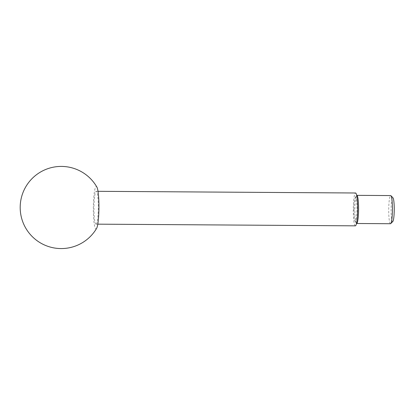<?xml version="1.0" encoding="UTF-8"?>
<svg xmlns="http://www.w3.org/2000/svg" width="415" height="415" viewBox="0 0 415 415"><rect width="100%" height="100%" fill="white"/><g stroke="black" fill="none" stroke-linecap="round" stroke-linejoin="round"><path stroke-width="0.31" stroke-dasharray="2.08 1.56" d="M390.442 223.721A14.079 1.862 90.4 0 1 388.715 209.632A14.079 1.862 90.4 0 1 390.624 195.574M392.803 221.522A11.968 1.582 90.4 0 1 392.626 221.626A11.968 1.582 90.4 0 1 391.086 209.923A11.968 1.582 90.4 0 1 392.709 197.696A11.968 1.582 90.4 0 1 392.958 197.805M356.49 223.462A14.079 1.862 90.4 0 1 356.21 223.12A14.079 1.862 90.4 0 1 354.867 209.736A14.079 1.862 90.4 0 1 356.386 195.724A14.079 1.862 90.4 0 1 356.677 195.387M96.083 224.147A16.424 2.174 90.4 0 1 96.031 224.152A16.424 2.174 90.4 0 1 93.966 207.899A16.424 2.174 90.4 0 1 96.197 191.305A16.424 2.174 90.4 0 1 96.249 191.305A16.424 2.174 90.4 0 1 98.314 207.552A16.424 2.174 90.4 0 1 96.083 224.147M355.302 225.838A16.424 2.174 90.4 0 1 353.284 209.404A16.424 2.174 90.4 0 1 355.515 192.996M96.628 228.354A21.149 2.796 90.4 0 1 96.067 228.873A21.149 2.796 90.4 0 1 93.339 208.195A21.149 2.796 90.4 0 1 96.213 186.584A21.149 2.796 90.4 0 1 96.897 187.108M353.886 209.679A11.853 1.567 90.4 0 1 355.167 197.882A11.853 1.567 90.4 0 1 357.025 209.155A11.853 1.567 90.4 0 1 355.017 220.951A11.853 1.567 90.4 0 1 353.886 209.679M97.795 224.162L96.031 224.152M355.167 197.882L356.386 195.724M355.017 220.951L356.21 223.12M98.007 191.315L96.249 191.305"/><path stroke-width="0.62" d="M390.624 195.574A14.079 1.862 90.4 0 1 390.665 195.569A14.079 1.862 90.4 0 1 390.914 195.698A14.079 1.862 90.4 0 1 392.434 209.658A14.079 1.862 90.4 0 1 390.733 223.602A14.079 1.862 90.4 0 1 390.525 223.721A14.079 1.862 90.4 0 1 390.484 223.727A14.079 1.862 90.4 0 1 390.442 223.721M356.677 195.387A14.079 1.862 90.4 0 1 356.776 195.351A14.079 1.862 90.4 0 1 356.822 195.346A14.079 1.862 90.4 0 1 358.591 209.113A14.079 1.862 90.4 0 1 356.677 223.498A14.079 1.862 90.4 0 1 356.635 223.503A14.079 1.862 90.4 0 1 356.49 223.462M355.515 192.996A16.424 2.174 90.4 0 1 355.562 192.996A16.424 2.174 90.4 0 1 357.631 209.243A16.424 2.174 90.4 0 1 355.401 225.838A16.424 2.174 90.4 0 1 355.349 225.843A16.424 2.174 90.4 0 1 355.302 225.838M96.897 187.108A21.149 2.796 90.4 0 1 98.936 207.744A21.149 2.796 90.4 0 1 96.628 228.354A41.059 41.059 0 0 1 20.75 214.244A41.059 41.059 0 0 1 96.897 187.108M390.914 195.698L392.958 197.805A11.968 1.582 90.4 0 1 394.25 209.668A11.968 1.582 90.4 0 1 392.803 221.522L390.733 223.602M390.484 223.727L356.635 223.503M355.349 225.843L97.795 224.162M355.562 192.996L98.007 191.315M390.665 195.569L356.822 195.346"/></g></svg>
